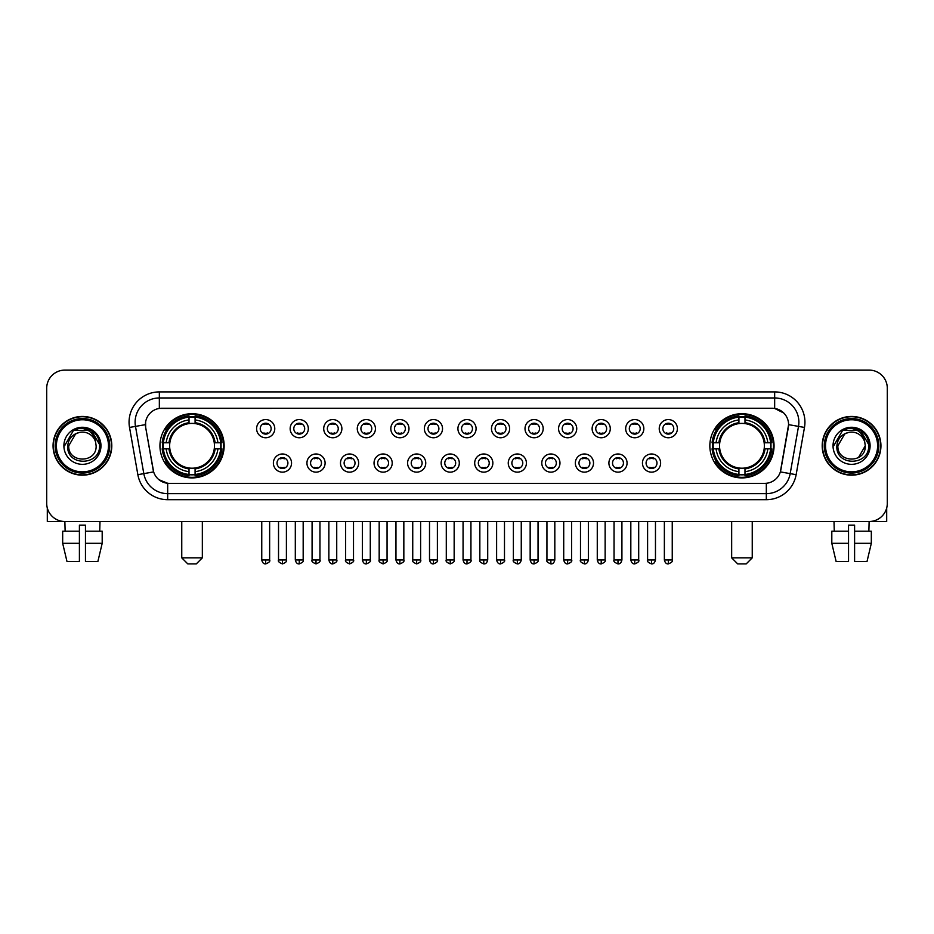 <?xml version="1.0" encoding="UTF-8"?>
<svg xmlns="http://www.w3.org/2000/svg" width="934" height="934" viewBox="0 0 934 934"><rect width="100%" height="100%" fill="white"/><g stroke="black" fill="none" stroke-linecap="round" stroke-linejoin="round"><path stroke-width="1.4" d="M709.852 445.798A32.095 32.095 0 0 0 741.946 477.904A32.095 32.095 0 0 0 774.053 445.798A32.095 32.095 0 0 0 741.946 413.704A32.095 32.095 0 0 0 709.852 445.798M159.947 445.798A32.095 32.095 0 0 0 192.054 477.904A32.095 32.095 0 0 0 224.148 445.798A32.095 32.095 0 0 0 192.054 413.704A32.095 32.095 0 0 0 159.947 445.798M291.548 463.066A9.083 9.083 0 0 1 282.465 472.149A9.083 9.083 0 0 1 273.382 463.066A9.083 9.083 0 0 1 282.465 453.982A9.083 9.083 0 0 1 291.548 463.066M277.013 463.066A5.452 5.452 0 0 0 282.465 468.518A5.452 5.452 0 0 0 287.917 463.066A5.452 5.452 0 0 0 282.465 457.613A5.452 5.452 0 0 0 277.013 463.066M325.102 463.066A9.083 9.083 0 0 1 316.019 472.149A9.083 9.083 0 0 1 306.936 463.066A9.083 9.083 0 0 1 316.019 453.982A9.083 9.083 0 0 1 325.102 463.066M310.567 463.066A5.452 5.452 0 0 0 316.019 468.518A5.452 5.452 0 0 0 321.471 463.066A5.452 5.452 0 0 0 316.019 457.613A5.452 5.452 0 0 0 310.567 463.066M358.656 463.066A9.083 9.083 0 0 1 349.573 472.149A9.083 9.083 0 0 1 340.49 463.066A9.083 9.083 0 0 1 349.573 453.982A9.083 9.083 0 0 1 358.656 463.066M344.121 463.066A5.452 5.452 0 0 0 349.573 468.518A5.452 5.452 0 0 0 355.025 463.066A5.452 5.452 0 0 0 349.573 457.613A5.452 5.452 0 0 0 344.121 463.066M392.21 463.066A9.083 9.083 0 0 1 383.127 472.149A9.083 9.083 0 0 1 374.032 463.066A9.083 9.083 0 0 1 383.127 453.982A9.083 9.083 0 0 1 392.21 463.066M377.675 463.066A5.452 5.452 0 0 0 383.127 468.518A5.452 5.452 0 0 0 388.567 463.066A5.452 5.452 0 0 0 383.127 457.613A5.452 5.452 0 0 0 377.675 463.066M425.752 463.066A9.083 9.083 0 0 1 416.669 472.149A9.083 9.083 0 0 1 407.586 463.066A9.083 9.083 0 0 1 416.669 453.982A9.083 9.083 0 0 1 425.752 463.066M411.217 463.066A5.452 5.452 0 0 0 416.669 468.518A5.452 5.452 0 0 0 422.121 463.066A5.452 5.452 0 0 0 416.669 457.613A5.452 5.452 0 0 0 411.217 463.066M459.306 463.066A9.083 9.083 0 0 1 450.223 472.149A9.083 9.083 0 0 1 441.14 463.066A9.083 9.083 0 0 1 450.223 453.982A9.083 9.083 0 0 1 459.306 463.066M444.771 463.066A5.452 5.452 0 0 0 450.223 468.518A5.452 5.452 0 0 0 455.675 463.066A5.452 5.452 0 0 0 450.223 457.613A5.452 5.452 0 0 0 444.771 463.066M492.86 463.066A9.083 9.083 0 0 1 483.777 472.149A9.083 9.083 0 0 1 474.694 463.066A9.083 9.083 0 0 1 483.777 453.982A9.083 9.083 0 0 1 492.86 463.066M478.325 463.066A5.452 5.452 0 0 0 483.777 468.518A5.452 5.452 0 0 0 489.229 463.066A5.452 5.452 0 0 0 483.777 457.613A5.452 5.452 0 0 0 478.325 463.066M526.414 463.066A9.083 9.083 0 0 1 517.331 472.149A9.083 9.083 0 0 1 508.248 463.066A9.083 9.083 0 0 1 517.331 453.982A9.083 9.083 0 0 1 526.414 463.066M511.879 463.066A5.452 5.452 0 0 0 517.331 468.518A5.452 5.452 0 0 0 522.783 463.066A5.452 5.452 0 0 0 517.331 457.613A5.452 5.452 0 0 0 511.879 463.066M559.968 463.066A9.083 9.083 0 0 1 550.873 472.149A9.083 9.083 0 0 1 541.79 463.066A9.083 9.083 0 0 1 550.873 453.982A9.083 9.083 0 0 1 559.968 463.066M545.433 463.066A5.452 5.452 0 0 0 550.873 468.518A5.452 5.452 0 0 0 556.325 463.066A5.452 5.452 0 0 0 550.873 457.613A5.452 5.452 0 0 0 545.433 463.066M593.51 463.066A9.083 9.083 0 0 1 584.427 472.149A9.083 9.083 0 0 1 575.344 463.066A9.083 9.083 0 0 1 584.427 453.982A9.083 9.083 0 0 1 593.51 463.066M578.975 463.066A5.452 5.452 0 0 0 584.427 468.518A5.452 5.452 0 0 0 589.879 463.066A5.452 5.452 0 0 0 584.427 457.613A5.452 5.452 0 0 0 578.975 463.066M627.064 463.066A9.083 9.083 0 0 1 617.981 472.149A9.083 9.083 0 0 1 608.898 463.066A9.083 9.083 0 0 1 617.981 453.982A9.083 9.083 0 0 1 627.064 463.066M612.529 463.066A5.452 5.452 0 0 0 617.981 468.518A5.452 5.452 0 0 0 623.433 463.066A5.452 5.452 0 0 0 617.981 457.613A5.452 5.452 0 0 0 612.529 463.066M660.618 463.066A9.083 9.083 0 0 1 651.535 472.149A9.083 9.083 0 0 1 642.452 463.066A9.083 9.083 0 0 1 651.535 453.982A9.083 9.083 0 0 1 660.618 463.066M646.083 463.066A5.452 5.452 0 0 0 651.535 468.518A5.452 5.452 0 0 0 656.987 463.066A5.452 5.452 0 0 0 651.535 457.613A5.452 5.452 0 0 0 646.083 463.066M274.771 428.659A9.083 9.083 0 0 1 265.688 437.754A9.083 9.083 0 0 1 256.605 428.659A9.083 9.083 0 0 1 265.688 419.576A9.083 9.083 0 0 1 274.771 428.659M260.236 428.659A5.452 5.452 0 0 0 265.688 434.112A5.452 5.452 0 0 0 271.14 428.659A5.452 5.452 0 0 0 265.688 423.219A5.452 5.452 0 0 0 260.236 428.659M308.325 428.659A9.083 9.083 0 0 1 299.242 437.754A9.083 9.083 0 0 1 290.159 428.659A9.083 9.083 0 0 1 299.242 419.576A9.083 9.083 0 0 1 308.325 428.659M293.79 428.659A5.452 5.452 0 0 0 299.242 434.112A5.452 5.452 0 0 0 304.694 428.659A5.452 5.452 0 0 0 299.242 423.219A5.452 5.452 0 0 0 293.79 428.659M341.879 428.659A9.083 9.083 0 0 1 332.796 437.754A9.083 9.083 0 0 1 323.713 428.659A9.083 9.083 0 0 1 332.796 419.576A9.083 9.083 0 0 1 341.879 428.659M327.344 428.659A5.452 5.452 0 0 0 332.796 434.112A5.452 5.452 0 0 0 338.248 428.659A5.452 5.452 0 0 0 332.796 423.219A5.452 5.452 0 0 0 327.344 428.659M375.433 428.659A9.083 9.083 0 0 1 366.35 437.754A9.083 9.083 0 0 1 357.267 428.659A9.083 9.083 0 0 1 366.35 419.576A9.083 9.083 0 0 1 375.433 428.659M360.898 428.659A5.452 5.452 0 0 0 366.35 434.112A5.452 5.452 0 0 0 371.802 428.659A5.452 5.452 0 0 0 366.35 423.219A5.452 5.452 0 0 0 360.898 428.659M408.987 428.659A9.083 9.083 0 0 1 399.892 437.754A9.083 9.083 0 0 1 390.809 428.659A9.083 9.083 0 0 1 399.892 419.576A9.083 9.083 0 0 1 408.987 428.659M394.452 428.659A5.452 5.452 0 0 0 399.892 434.112A5.452 5.452 0 0 0 405.344 428.659A5.452 5.452 0 0 0 399.892 423.219A5.452 5.452 0 0 0 394.452 428.659M442.529 428.659A9.083 9.083 0 0 1 433.446 437.754A9.083 9.083 0 0 1 424.363 428.659A9.083 9.083 0 0 1 433.446 419.576A9.083 9.083 0 0 1 442.529 428.659M427.994 428.659A5.452 5.452 0 0 0 433.446 434.112A5.452 5.452 0 0 0 438.898 428.659A5.452 5.452 0 0 0 433.446 423.219A5.452 5.452 0 0 0 427.994 428.659M476.083 428.659A9.083 9.083 0 0 1 467 437.754A9.083 9.083 0 0 1 457.917 428.659A9.083 9.083 0 0 1 467 419.576A9.083 9.083 0 0 1 476.083 428.659M461.548 428.659A5.452 5.452 0 0 0 467 434.112A5.452 5.452 0 0 0 472.452 428.659A5.452 5.452 0 0 0 467 423.219A5.452 5.452 0 0 0 461.548 428.659M509.637 428.659A9.083 9.083 0 0 1 500.554 437.754A9.083 9.083 0 0 1 491.471 428.659A9.083 9.083 0 0 1 500.554 419.576A9.083 9.083 0 0 1 509.637 428.659M495.102 428.659A5.452 5.452 0 0 0 500.554 434.112A5.452 5.452 0 0 0 506.006 428.659A5.452 5.452 0 0 0 500.554 423.219A5.452 5.452 0 0 0 495.102 428.659M543.191 428.659A9.083 9.083 0 0 1 534.108 437.754A9.083 9.083 0 0 1 525.013 428.659A9.083 9.083 0 0 1 534.108 419.576A9.083 9.083 0 0 1 543.191 428.659M528.656 428.659A5.452 5.452 0 0 0 534.108 434.112A5.452 5.452 0 0 0 539.548 428.659A5.452 5.452 0 0 0 534.108 423.219A5.452 5.452 0 0 0 528.656 428.659M576.733 428.659A9.083 9.083 0 0 1 567.65 437.754A9.083 9.083 0 0 1 558.567 428.659A9.083 9.083 0 0 1 567.65 419.576A9.083 9.083 0 0 1 576.733 428.659M562.198 428.659A5.452 5.452 0 0 0 567.65 434.112A5.452 5.452 0 0 0 573.102 428.659A5.452 5.452 0 0 0 567.65 423.219A5.452 5.452 0 0 0 562.198 428.659M610.287 428.659A9.083 9.083 0 0 1 601.204 437.754A9.083 9.083 0 0 1 592.121 428.659A9.083 9.083 0 0 1 601.204 419.576A9.083 9.083 0 0 1 610.287 428.659M595.752 428.659A5.452 5.452 0 0 0 601.204 434.112A5.452 5.452 0 0 0 606.656 428.659A5.452 5.452 0 0 0 601.204 423.219A5.452 5.452 0 0 0 595.752 428.659M643.841 428.659A9.083 9.083 0 0 1 634.758 437.754A9.083 9.083 0 0 1 625.675 428.659A9.083 9.083 0 0 1 634.758 419.576A9.083 9.083 0 0 1 643.841 428.659M629.306 428.659A5.452 5.452 0 0 0 634.758 434.112A5.452 5.452 0 0 0 640.21 428.659A5.452 5.452 0 0 0 634.758 423.219A5.452 5.452 0 0 0 629.306 428.659M677.395 428.659A9.083 9.083 0 0 1 668.312 437.754A9.083 9.083 0 0 1 659.229 428.659A9.083 9.083 0 0 1 668.312 419.576A9.083 9.083 0 0 1 677.395 428.659M662.86 428.659A5.452 5.452 0 0 0 668.312 434.112A5.452 5.452 0 0 0 673.764 428.659A5.452 5.452 0 0 0 668.312 423.219A5.452 5.452 0 0 0 662.86 428.659M137.858 474.682L129.522 427.445A30.285 30.285 0 0 1 159.34 391.906L774.66 391.906A30.285 30.285 0 0 1 804.478 427.445L796.142 474.682A30.285 30.285 0 0 1 766.324 499.702L167.676 499.702A30.285 30.285 0 0 1 137.858 474.682L143.813 473.631L135.488 426.394A24.226 24.226 0 0 1 159.34 397.954L774.66 397.954A24.226 24.226 0 0 1 798.512 426.394L790.187 473.631A24.226 24.226 0 0 1 766.324 493.642L167.676 493.642A24.226 24.226 0 0 1 143.813 473.631L153.643 471.892L145.669 427.445A16.357 16.357 0 0 1 161.769 408.251L772.231 408.251A16.357 16.357 0 0 1 788.331 427.445L780.859 469.837A16.357 16.357 0 0 1 764.759 483.357L169.241 483.357A16.357 16.357 0 0 1 153.141 469.837L145.669 427.445L145.599 422.18M162.831 448.834A29.374 29.374 0 0 1 162.831 442.774M712.735 448.834A29.374 29.374 0 0 1 712.735 442.774M53.063 445.798A29.374 29.374 0 0 0 82.437 475.173A29.374 29.374 0 0 0 111.8 445.798A29.374 29.374 0 0 0 82.437 416.436A29.374 29.374 0 0 0 53.063 445.798M822.2 445.798A29.374 29.374 0 0 0 851.563 475.173A29.374 29.374 0 0 0 880.937 445.798A29.374 29.374 0 0 0 851.563 416.436A29.374 29.374 0 0 0 822.2 445.798M159.34 391.906L159.34 408.438L772.231 408.251L774.66 408.438L783.789 413.038M764.759 483.357L169.241 483.357M167.676 499.702L167.676 483.275L158.943 479.702M804.478 427.445L788.588 424.643L780.357 471.892L796.142 474.682M887.3 388.264A18.166 18.166 0 0 0 869.134 370.097L64.866 370.097A18.166 18.166 0 0 0 46.7 388.264L46.7 503.333A18.166 18.166 0 0 0 64.866 521.511L869.134 521.511A18.166 18.166 0 0 0 887.3 503.333L887.3 388.264L887.3 503.333M46.7 388.264L46.7 503.333M869.134 370.097L64.866 370.097M65.135 531.201L64.866 521.511L869.134 521.511L868.865 531.201M47.307 507.991L47.307 521.511L117.556 521.511M62.671 531.201L62.671 543.308L66.979 561.474L62.671 543.308L62.671 531.201L79.402 531.201L79.402 525.141L85.461 525.141L85.461 531.201L102.191 531.201L102.191 543.308L97.883 561.474L102.191 543.308L85.461 543.308L85.461 531.201L85.461 561.474L97.883 561.474M99.996 521.511L99.728 531.201M79.402 531.201L79.402 561.474L66.979 561.474M62.671 543.308L79.402 543.308M108.472 445.798A26.047 26.047 0 0 0 82.437 419.763A26.047 26.047 0 0 0 56.39 445.798A26.047 26.047 0 0 0 82.437 471.845A26.047 26.047 0 0 0 108.472 445.798M109.687 445.798A27.249 27.249 0 0 0 82.437 418.549A27.249 27.249 0 0 0 55.176 445.798A27.249 27.249 0 0 0 82.437 473.059A27.249 27.249 0 0 0 109.687 445.798M111.496 445.798A29.071 29.071 0 0 0 82.437 416.739A29.071 29.071 0 0 0 53.366 445.798A29.071 29.071 0 0 0 82.437 474.869A29.071 29.071 0 0 0 111.496 445.798M95.63 442.167L96.12 445.798C96.961 463.462 67.902 463.462 68.742 445.798L75.584 433.948L79.04 432.547C72.257 434.392 68.486 438.805 67.727 445.798C66.267 466.626 100.183 466.089 99.564 445.798C99.669 440.054 97.533 435.302 93.166 431.543C89.197 428.648 84.772 427.503 79.915 428.134C88.87 428.834 94.1 433.516 95.63 442.167L96.12 445.798C96.961 463.462 67.902 463.462 68.742 445.798L75.584 433.948L79.04 432.547L75.584 433.948L68.742 445.798L75.584 433.948L79.04 432.547L75.584 433.948L68.742 445.798L75.584 433.948L79.04 432.547L75.584 433.948L68.742 445.798L75.584 433.948L79.04 432.547A13.683 13.683 0 0 1 95.63 442.167L96.12 445.798C96.961 463.462 67.902 463.462 68.742 445.798C67.902 463.462 96.961 463.462 96.12 445.798C96.961 463.462 67.902 463.462 68.742 445.798C67.902 463.462 96.961 463.462 96.12 445.798C96.961 463.462 67.902 463.462 68.742 445.798M63.897 445.798A18.528 18.528 0 0 0 82.437 464.338A18.528 18.528 0 0 0 100.965 445.798A18.528 18.528 0 0 0 82.437 427.27A18.528 18.528 0 0 0 63.897 445.798M79.915 428.134L73.506 430.341L64.586 445.798L73.506 430.341L91.357 430.341L100.277 445.798L91.357 430.341L73.506 430.341L64.586 445.798L73.506 430.341L91.357 430.341L100.277 445.798L91.357 430.341L73.506 430.341L64.586 445.798L73.506 430.341L91.357 430.341L100.277 445.798M196.292 563.903L187.804 563.903L181.756 557.843L202.339 557.843L196.292 563.903M195.078 474.472L195.078 475.686A30.04 30.04 0 0 0 221.93 448.834L220.716 448.834A28.826 28.826 0 0 1 195.078 474.472L195.078 471.67A26.047 26.047 0 0 0 217.914 448.834L214.248 448.834A22.404 22.404 0 0 0 195.078 423.604L195.078 417.136A28.826 28.826 0 0 1 220.716 442.774L221.93 442.774A30.04 30.04 0 0 0 195.078 415.922L195.078 417.136M163.38 448.834L162.166 448.834A30.04 30.04 0 0 0 189.018 475.686L189.018 474.472A28.826 28.826 0 0 1 163.38 448.834L166.182 448.834A26.047 26.047 0 0 0 189.018 471.67L189.018 468.004A22.404 22.404 0 0 0 214.248 448.834L215.147 448.834A23.292 23.292 0 0 1 195.078 468.903L195.078 471.67M189.018 417.136L189.018 415.922A30.04 30.04 0 0 0 162.166 442.774L163.38 442.774A28.826 28.826 0 0 1 189.018 417.136L189.018 419.938A26.047 26.047 0 0 0 166.182 442.774L169.848 442.774A22.404 22.404 0 0 0 189.018 468.004L189.018 468.903A23.292 23.292 0 0 1 168.949 448.834L166.182 448.834M163.438 448.834A28.767 28.767 0 0 1 163.438 442.774M195.078 417.194A28.767 28.767 0 0 0 189.018 417.194M220.657 442.774A28.767 28.767 0 0 1 220.657 448.834M220.716 442.774L217.914 442.774A26.047 26.047 0 0 0 195.078 419.938M217.914 448.834L220.716 448.834M189.018 471.67L189.018 474.472M214.248 442.774L217.914 442.774M195.078 468.039L195.078 468.903M189.018 468.004A22.404 22.404 0 0 1 169.848 448.834L168.949 448.834M195.078 474.414A28.767 28.767 0 0 1 189.018 474.414M166.182 442.774L163.38 442.774M189.018 423.557L189.018 419.938M195.078 423.604A22.404 22.404 0 0 0 169.848 442.774L168.949 442.774A23.292 23.292 0 0 1 189.018 422.705M195.078 423.569L195.078 422.705A23.292 23.292 0 0 1 215.147 442.774M166.847 429.453L165.131 429.453A31.487 31.487 0 0 1 223.541 445.798A31.487 31.487 0 0 1 165.131 462.155L166.847 462.155M746.196 563.903L737.708 563.903L731.661 557.843L752.244 557.843L746.196 563.903M744.982 474.472L744.982 475.686A30.04 30.04 0 0 0 771.834 448.834L770.62 448.834A28.826 28.826 0 0 1 744.982 474.472L744.982 471.67A26.047 26.047 0 0 0 767.818 448.834L764.152 448.834A22.404 22.404 0 0 0 744.982 423.604L744.982 417.136A28.826 28.826 0 0 1 770.62 442.774L771.834 442.774A30.04 30.04 0 0 0 744.982 415.922L744.982 417.136M713.284 448.834L712.07 448.834A30.04 30.04 0 0 0 738.922 475.686L738.922 474.472A28.826 28.826 0 0 1 713.284 448.834L716.086 448.834A26.047 26.047 0 0 0 738.922 471.67L738.922 468.004A22.404 22.404 0 0 0 764.152 448.834L765.051 448.834A23.292 23.292 0 0 1 744.982 468.903L744.982 471.67M738.922 417.136L738.922 415.922A30.04 30.04 0 0 0 712.07 442.774L713.284 442.774A28.826 28.826 0 0 1 738.922 417.136L738.922 419.938A26.047 26.047 0 0 0 716.086 442.774L719.752 442.774A22.404 22.404 0 0 0 738.922 468.004L738.922 468.903A23.292 23.292 0 0 1 718.853 448.834L716.086 448.834M713.342 448.834A28.767 28.767 0 0 1 713.342 442.774M744.982 417.194A28.767 28.767 0 0 0 738.922 417.194M770.562 442.774A28.767 28.767 0 0 1 770.562 448.834M770.62 442.774L767.818 442.774A26.047 26.047 0 0 0 744.982 419.938M767.818 448.834L770.62 448.834M738.922 471.67L738.922 474.472M764.152 442.774L767.818 442.774M744.982 468.039L744.982 468.903M738.922 468.004A22.404 22.404 0 0 1 719.752 448.834L718.853 448.834M744.982 474.414A28.767 28.767 0 0 1 738.922 474.414M716.086 442.774L713.284 442.774M738.922 423.557L738.922 419.938M744.982 423.604A22.404 22.404 0 0 0 719.752 442.774L718.853 442.774A23.292 23.292 0 0 1 738.922 422.705M744.982 423.569L744.982 422.705A23.292 23.292 0 0 1 765.051 442.774M716.752 429.453L715.035 429.453A31.487 31.487 0 0 1 773.445 445.798A31.487 31.487 0 0 1 715.035 462.155L716.752 462.155M263.878 433.808L263.878 432.944A4.647 4.647 0 0 0 267.509 432.944L267.509 433.808M267.509 423.522L267.509 424.386A4.647 4.647 0 0 0 263.878 424.386L263.878 423.522M297.432 433.808L297.432 432.944A4.647 4.647 0 0 0 301.063 432.944L301.063 433.808M301.063 423.522L301.063 424.386A4.647 4.647 0 0 0 297.432 424.386L297.432 423.522M330.975 433.808L330.975 432.944A4.647 4.647 0 0 0 334.617 432.944L334.617 433.808M334.617 423.522L334.617 424.386A4.647 4.647 0 0 0 330.975 424.386L330.975 423.522M364.529 433.808L364.529 432.944A4.647 4.647 0 0 0 368.159 432.944L368.159 433.808M368.159 423.522L368.159 424.386A4.647 4.647 0 0 0 364.529 424.386L364.529 423.522M398.082 433.808L398.082 432.944A4.647 4.647 0 0 0 401.713 432.944L401.713 433.808M401.713 423.522L401.713 424.386A4.647 4.647 0 0 0 398.082 424.386L398.082 423.522M431.636 433.808L431.636 432.944A4.647 4.647 0 0 0 435.267 432.944L435.267 433.808M435.267 423.522L435.267 424.386A4.647 4.647 0 0 0 431.636 424.386L431.636 423.522M465.179 433.808L465.179 432.944A4.647 4.647 0 0 0 468.821 432.944L468.821 433.808M468.821 423.522L468.821 424.386A4.647 4.647 0 0 0 465.179 424.386L465.179 423.522M498.733 433.808L498.733 432.944A4.647 4.647 0 0 0 502.364 432.944L502.364 433.808M502.364 423.522L502.364 424.386A4.647 4.647 0 0 0 498.733 424.386L498.733 423.522M532.287 433.808L532.287 432.944A4.647 4.647 0 0 0 535.918 432.944L535.918 433.808M535.918 423.522L535.918 424.386A4.647 4.647 0 0 0 532.287 424.386L532.287 423.522M565.841 433.808L565.841 432.944A4.647 4.647 0 0 0 569.471 432.944L569.471 433.808M569.471 423.522L569.471 424.386A4.647 4.647 0 0 0 565.841 424.386L565.841 423.522M599.383 433.808L599.383 432.944A4.647 4.647 0 0 0 603.025 432.944L603.025 433.808M603.025 423.522L603.025 424.386A4.647 4.647 0 0 0 599.383 424.386L599.383 423.522M632.937 433.808L632.937 432.944A4.647 4.647 0 0 0 636.568 432.944L636.568 433.808M636.568 423.522L636.568 424.386A4.647 4.647 0 0 0 632.937 424.386L632.937 423.522M666.491 433.808L666.491 432.944A4.647 4.647 0 0 0 670.122 432.944L670.122 433.808M670.122 423.522L670.122 424.386A4.647 4.647 0 0 0 666.491 424.386L666.491 423.522M280.655 468.203L280.655 467.339A4.647 4.647 0 0 0 284.286 467.339L284.286 468.203M284.286 457.929L284.286 458.792A4.647 4.647 0 0 0 280.655 458.792L280.655 457.929M314.198 468.203L314.198 467.339A4.647 4.647 0 0 0 317.84 467.339L317.84 468.203M317.84 457.929L317.84 458.792A4.647 4.647 0 0 0 314.198 458.792L314.198 457.929M347.752 468.203L347.752 467.339A4.647 4.647 0 0 0 351.382 467.339L351.382 468.203M351.382 457.929L351.382 458.792A4.647 4.647 0 0 0 347.752 458.792L347.752 457.929M381.305 468.203L381.305 467.339A4.647 4.647 0 0 0 384.936 467.339L384.936 468.203M384.936 457.929L384.936 458.792A4.647 4.647 0 0 0 381.305 458.792L381.305 457.929M414.859 468.203L414.859 467.339A4.647 4.647 0 0 0 418.49 467.339L418.49 468.203M418.49 457.929L418.49 458.792A4.647 4.647 0 0 0 414.859 458.792L414.859 457.929M448.402 468.203L448.402 467.339A4.647 4.647 0 0 0 452.044 467.339L452.044 468.203M452.044 457.929L452.044 458.792A4.647 4.647 0 0 0 448.402 458.792L448.402 457.929M481.956 468.203L481.956 467.339A4.647 4.647 0 0 0 485.598 467.339L485.598 468.203M485.598 457.929L485.598 458.792A4.647 4.647 0 0 0 481.956 458.792L481.956 457.929M515.51 468.203L515.51 467.339A4.647 4.647 0 0 0 519.141 467.339L519.141 468.203M519.141 457.929L519.141 458.792A4.647 4.647 0 0 0 515.51 458.792L515.51 457.929M549.064 468.203L549.064 467.339A4.647 4.647 0 0 0 552.694 467.339L552.694 468.203M552.694 457.929L552.694 458.792A4.647 4.647 0 0 0 549.064 458.792L549.064 457.929M582.618 468.203L582.618 467.339A4.647 4.647 0 0 0 586.248 467.339L586.248 468.203M586.248 457.929L586.248 458.792A4.647 4.647 0 0 0 582.618 458.792L582.618 457.929M616.16 468.203L616.16 467.339A4.647 4.647 0 0 0 619.802 467.339L619.802 468.203M619.802 457.929L619.802 458.792A4.647 4.647 0 0 0 616.16 458.792L616.16 457.929M649.714 468.203L649.714 467.339A4.647 4.647 0 0 0 653.345 467.339L653.345 468.203M653.345 457.929L653.345 458.792A4.647 4.647 0 0 0 649.714 458.792L649.714 457.929M886.693 507.991L886.693 521.511L816.444 521.511M848.539 531.201L848.539 543.308L831.809 543.308L836.117 561.474L831.809 543.308L831.809 531.201L848.539 531.201L848.539 525.141L854.598 525.141L854.598 531.201L871.329 531.201L871.329 543.308L867.021 561.474L871.329 543.308L854.598 543.308L854.598 531.201M848.539 543.308L848.539 561.474L836.117 561.474M867.021 561.474L854.598 561.474L854.598 543.308M834.004 521.511L834.272 531.201M877.61 445.798A26.047 26.047 0 0 0 851.563 419.763A26.047 26.047 0 0 0 825.528 445.798A26.047 26.047 0 0 0 851.563 471.845A26.047 26.047 0 0 0 877.61 445.798M878.824 445.798A27.249 27.249 0 0 0 851.563 418.549A27.249 27.249 0 0 0 824.313 445.798A27.249 27.249 0 0 0 851.563 473.059A27.249 27.249 0 0 0 878.824 445.798M880.634 445.798A29.071 29.071 0 0 0 851.563 416.739A29.071 29.071 0 0 0 822.504 445.798A29.071 29.071 0 0 0 851.563 474.869A29.071 29.071 0 0 0 880.634 445.798M864.767 442.167L865.258 445.798L864.767 442.167L865.258 445.798L864.767 442.167L865.258 445.798L864.767 442.167L865.258 445.798L864.767 442.167L865.258 445.798L858.416 457.66L865.258 445.798C866.098 463.462 837.039 463.462 837.88 445.798L844.721 433.948L848.177 432.547C841.394 434.392 837.623 438.805 836.864 445.798C835.405 466.626 869.321 466.089 868.702 445.798C868.807 440.054 866.67 435.302 862.304 431.543C858.334 428.648 853.909 427.503 849.053 428.134C858.007 428.834 863.238 433.516 864.767 442.167L865.258 445.798L858.416 457.66L865.258 445.798C866.098 463.462 837.039 463.462 837.88 445.798L844.721 433.948L848.177 432.547L844.721 433.948L837.88 445.798L844.721 433.948L848.177 432.547L844.721 433.948L837.88 445.798L844.721 433.948L848.177 432.547L844.721 433.948L837.88 445.798L844.721 433.948L848.177 432.547L844.721 433.948L837.88 445.798L844.721 433.948L848.177 432.547A13.683 13.683 0 0 1 864.767 442.167L865.258 445.798C866.098 463.462 837.039 463.462 837.88 445.798C837.039 463.462 866.098 463.462 865.258 445.798C866.098 463.462 837.039 463.462 837.88 445.798M833.035 445.798A18.528 18.528 0 0 0 851.563 464.338A18.528 18.528 0 0 0 870.103 445.798A18.528 18.528 0 0 0 851.563 427.27A18.528 18.528 0 0 0 833.035 445.798M833.723 445.798L842.643 430.341L860.494 430.341L869.414 445.798L860.494 430.341L842.643 430.341L833.723 445.798L842.643 430.341L860.494 430.341L869.414 445.798L860.494 430.341L842.643 430.341L833.723 445.798L842.643 430.341L860.494 430.341L869.414 445.798L860.494 430.341L842.643 430.341L833.723 445.798L842.643 430.341L860.494 430.341L869.414 445.798L860.494 430.341L842.643 430.341L833.723 445.798L842.643 430.341L849.053 428.134L842.643 430.341L833.723 445.798L842.643 430.341L849.053 428.134L842.643 430.341L833.723 445.798L842.643 430.341L860.494 430.341L869.414 445.798L860.494 430.341M774.66 391.906L774.66 408.438M129.522 427.445L135.488 426.394A24.226 24.226 0 0 1 135.115 422.18M135.488 426.394L145.412 424.643M766.324 483.275L766.324 499.702M195.078 468.004A22.404 22.404 0 0 0 214.248 448.834M189.018 474.682A29.036 29.036 0 0 0 195.078 474.682M220.926 448.834A29.036 29.036 0 0 0 220.926 442.774M195.078 416.926A29.036 29.036 0 0 0 189.018 416.926M744.982 468.004A22.404 22.404 0 0 0 764.152 448.834M738.922 474.682A29.036 29.036 0 0 0 744.982 474.682M770.83 448.834A29.036 29.036 0 0 0 770.83 442.774M744.982 416.926A29.036 29.036 0 0 0 738.922 416.926M265.688 559.968L261.753 559.968C262.442 562.77 263.75 564.078 265.688 563.903L265.688 559.968L269.634 559.968L269.634 521.511M299.242 559.968L295.307 559.968C295.996 562.77 297.304 564.078 299.242 563.903L299.242 559.968L303.176 559.968L303.176 521.511M332.796 559.968L328.861 559.968C329.55 562.77 330.858 564.078 332.796 563.903L332.796 559.968L336.73 559.968L336.73 521.511M366.35 559.968L362.404 559.968C363.092 562.77 364.412 564.078 366.35 563.903L366.35 559.968L370.284 559.968L370.284 521.511M399.892 559.968L395.958 559.968C396.646 562.77 397.966 564.078 399.892 563.903L399.892 559.968L403.838 559.968L403.838 521.511M433.446 559.968L429.512 559.968C430.2 562.77 431.508 564.078 433.446 563.903L433.446 559.968L437.381 559.968L437.381 521.511M467 559.968L463.066 559.968C463.754 562.77 465.062 564.078 467 563.903L467 559.968L470.934 559.968L470.934 521.511M500.554 559.968L496.619 559.968C497.297 562.77 498.616 564.078 500.554 563.903L500.554 559.968L504.488 559.968L504.488 521.511M534.108 559.968L530.162 559.968C530.851 562.77 532.17 564.078 534.108 563.903L534.108 559.968L538.042 559.968L538.042 521.511M567.65 559.968L563.716 559.968C564.405 562.77 565.712 564.078 567.65 563.903L567.65 559.968L571.596 559.968L571.596 521.511M601.204 559.968L597.27 559.968C597.958 562.77 599.266 564.078 601.204 563.903L601.204 559.968L605.139 559.968L605.139 521.511M634.758 559.968L630.824 559.968C631.512 562.77 632.82 564.078 634.758 563.903L634.758 559.968L638.693 559.968L638.693 521.511M668.312 559.968L664.366 559.968C665.055 562.77 666.374 564.078 668.312 563.903L668.312 559.968L672.246 559.968L672.246 521.511M282.465 559.968L278.53 559.968C277.737 561.217 279.044 562.537 282.465 563.903L282.465 559.968L286.399 559.968L286.399 521.511M316.019 559.968L312.084 559.968C311.279 561.217 312.598 562.537 316.019 563.903L316.019 559.968L319.953 559.968L319.953 521.511M349.573 559.968L345.638 559.968C344.833 561.217 346.152 562.537 349.573 563.903L349.573 559.968L353.507 559.968L353.507 521.511M383.127 559.968L379.181 559.968C378.387 561.217 379.694 562.537 383.127 563.903L383.127 559.968L387.061 559.968L387.061 521.511M416.669 559.968L412.735 559.968C411.941 561.217 413.248 562.537 416.669 563.903L416.669 559.968L420.615 559.968L420.615 521.511M450.223 559.968L446.289 559.968C445.495 561.217 446.802 562.537 450.223 563.903L450.223 559.968L454.157 559.968L454.157 521.511M483.777 559.968L479.842 559.968C479.037 561.217 480.356 562.537 483.777 563.903L483.777 559.968L487.711 559.968L487.711 521.511M517.331 559.968L513.385 559.968C512.591 561.217 513.898 562.537 517.331 563.903L517.331 559.968L521.265 559.968L521.265 521.511M550.873 559.968L546.939 559.968C546.145 561.217 547.452 562.537 550.873 563.903L550.873 559.968L554.819 559.968L554.819 521.511M584.427 559.968L580.493 559.968C579.699 561.217 581.006 562.537 584.427 563.903L584.427 559.968L588.362 559.968L588.362 521.511M617.981 559.968L614.047 559.968C613.241 561.217 614.56 562.537 617.981 563.903L617.981 559.968L621.916 559.968L621.916 521.511M651.535 559.968L647.601 559.968C646.795 561.217 648.114 562.537 651.535 563.903L651.535 559.968L655.47 559.968L655.47 521.511M202.339 521.511L202.339 557.843M181.756 521.511L181.756 557.843M752.244 521.511L752.244 557.843M731.661 521.511L731.661 557.843M261.753 559.968L261.753 521.511M269.634 559.968C270.428 561.217 269.12 562.537 265.688 563.903M295.307 559.968L295.307 521.511M303.176 559.968C303.982 561.217 302.663 562.537 299.242 563.903M328.861 559.968L328.861 521.511M336.73 559.968C337.524 561.217 336.217 562.537 332.796 563.903M362.404 559.968L362.404 521.511M370.284 559.968C371.078 561.217 369.771 562.537 366.35 563.903M395.958 559.968L395.958 521.511M403.838 559.968C404.632 561.217 403.325 562.537 399.892 563.903M429.512 559.968L429.512 521.511M437.381 559.968C438.186 561.217 436.867 562.537 433.446 563.903M463.066 559.968L463.066 521.511M470.934 559.968C471.74 561.217 470.421 562.537 467 563.903M496.619 559.968L496.619 521.511M504.488 559.968C505.282 561.217 503.975 562.537 500.554 563.903M530.162 559.968L530.162 521.511M538.042 559.968C538.836 561.217 537.529 562.537 534.108 563.903M563.716 559.968L563.716 521.511M571.596 559.968C572.39 561.217 571.083 562.537 567.65 563.903M597.27 559.968L597.27 521.511M605.139 559.968C605.944 561.217 604.625 562.537 601.204 563.903M630.824 559.968L630.824 521.511M638.693 559.968C639.486 561.217 638.179 562.537 634.758 563.903M664.366 559.968L664.366 521.511M672.246 559.968C673.04 561.217 671.733 562.537 668.312 563.903M278.53 559.968L278.53 521.511M286.399 559.968C287.205 561.217 285.886 562.537 282.465 563.903M312.084 559.968L312.084 521.511M319.953 559.968C320.759 561.217 319.44 562.537 316.019 563.903M345.638 559.968L345.638 521.511M353.507 559.968C354.301 561.217 352.994 562.537 349.573 563.903M379.181 559.968L379.181 521.511M387.061 559.968C387.855 561.217 386.548 562.537 383.127 563.903M412.735 559.968L412.735 521.511M420.615 559.968C421.409 561.217 420.102 562.537 416.669 563.903M446.289 559.968L446.289 521.511M454.157 559.968C454.963 561.217 453.644 562.537 450.223 563.903M479.842 559.968L479.842 521.511M487.711 559.968C487.023 562.77 485.715 564.078 483.777 563.903M513.385 559.968L513.385 521.511M521.265 559.968C520.577 562.77 519.269 564.078 517.331 563.903M546.939 559.968L546.939 521.511M554.819 559.968C554.131 562.77 552.811 564.078 550.873 563.903M580.493 559.968L580.493 521.511M588.362 559.968C587.684 562.77 586.365 564.078 584.427 563.903M614.047 559.968L614.047 521.511M621.916 559.968C621.227 562.77 619.919 564.078 617.981 563.903M647.601 559.968L647.601 521.511M655.47 559.968C654.781 562.77 653.473 564.078 651.535 563.903"/></g></svg>
